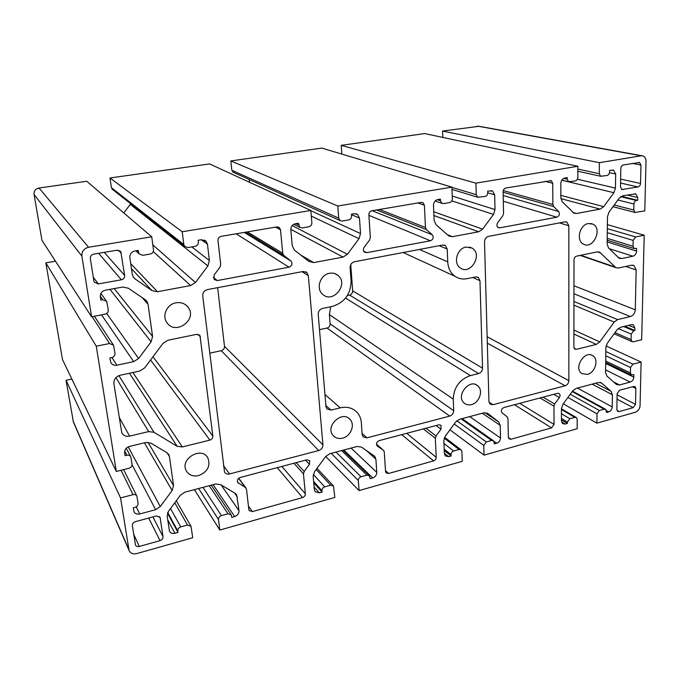 <?xml version="1.0" encoding="UTF-8"?>
<svg xmlns="http://www.w3.org/2000/svg" width="680" height="680" viewBox="0 0 680 680"><rect width="100%" height="100%" fill="white"/><g stroke="black" fill="none" stroke-linecap="round" stroke-linejoin="round"><path stroke-width="1.02" d="M554.667 403.997L553.945 406.138L554.047 424.464L551.573 427.873L510.994 439.229L509.048 438.855L508.351 437.197L507.952 418.582L507.204 416.865L502.044 412.811C500.726 410.686 501.33 408.935 503.854 407.558L557.558 393.312L559.266 393.601C560.303 394.629 560.328 395.955 559.342 397.562L554.667 403.997L542.997 397.179M633.607 386.469L635.06 386.665L635.868 388.501L635.511 404.379L633.139 407.651L619.183 411.578L617.644 411.357L616.879 409.589L617.142 393.609L619.548 390.286L633.607 386.469M471.401 404.617C468.579 405.288 466.165 404.778 464.16 403.078C455.396 396.015 469.481 378.08 477.725 385.781C483.667 390.269 479.4 402.909 471.401 404.617M587.384 374.425L581.817 373.558C573.223 368.161 584.74 349.681 592.892 355.784C599.114 359.44 595.127 372.819 587.384 374.425M606.067 345.95L641.112 362.058L632.927 364.191L630.521 367.514L630.411 372.921L631.252 374.799L633.862 374.68L633.811 377.102C633.548 379.593 632.349 381.25 630.224 382.067L619.523 384.94L616.522 384.514L606.925 376.057L605.574 372.563L605.88 347.454L607.351 343.162L617.066 329.774L620.509 327.301L631.414 324.657L633.454 324.921L634.89 327.964L634.84 330.454L633.649 330.752L631.218 334.101L631.1 339.635L632.017 341.615L633.412 341.793L641.656 339.728L644.198 235.221L607.385 224.647M563.321 403.801L596.895 423.147L635.332 412.25C638.129 411.145 639.702 408.969 640.058 405.714L641.112 362.058M561.476 419.875L567.4 423.436L565.19 424.056L562.598 423.623L561.485 421.03L561.442 408.654L562.887 404.387L572.67 390.915L576.164 388.382L598.366 382.491L601.468 382.95L611.073 391.34L612.408 394.765L612.229 406.921C611.983 409.402 610.784 411.06 608.634 411.901L606.5 412.497L605.744 409.402L604.171 409.164L599.403 410.49L596.989 413.831L596.895 423.147M449.956 429.811L484.067 455.133L577.167 428.74L577.192 419.356L576.436 417.613L574.753 417.341L569.857 418.701L567.4 422.093L567.4 423.436M444.252 450.577L451.112 455.983L448.664 456.671L445.34 455.923L444.388 453.594L443.819 440.708L445.256 436.245L455.634 422.042L459.433 419.339L484.015 412.82L487.832 413.482L498.746 421.94L500.216 425.34L500.514 437.988C500.344 440.563 499.069 442.315 496.706 443.224L494.351 443.887L493.62 440.869L491.614 440.462L486.344 441.932L483.777 445.442L484.067 455.133M325.712 456.492L359.074 490.569L462.256 461.32L461.89 451.554L461.227 449.973L459.077 449.506L453.662 451.019C452.021 451.647 451.154 452.829 451.061 454.58L451.112 455.983M377.077 445.833C375.938 443.615 376.644 441.873 379.194 440.623L438.812 424.813L441.022 425.306L440.997 429.199L436.033 435.99L435.319 438.235L436.212 457.3C436.127 459.06 435.251 460.258 433.585 460.896L388.594 473.484L386.096 472.846L385.543 471.418L384.285 452.038L383.681 450.542L376.465 444.142L383.299 450.202L377.468 446.182M347.378 295.494L349.554 295.052C351.569 294.431 352.597 293.037 352.648 290.878L482.554 368.161C482.392 370.88 481.075 372.683 478.61 373.558L470.415 375.589C459.603 379.449 453.875 387.277 453.228 399.083L453.696 410.686C453.552 413.372 452.225 415.174 449.735 416.092L366.936 437.852L363.086 436.815L362.176 434.562L361.309 422.603C360.995 418.6 359.584 415.2 357.102 412.403C352.716 407.873 347.08 406.351 340.187 407.847L330.99 410.125L326.901 408.952L325.975 406.649L318.214 314.339C318.257 311.287 319.719 309.315 322.6 308.414L332.163 306.45C344.497 302.625 350.803 294.117 351.075 280.916L350.115 267.648C350.183 264.554 351.645 262.591 354.493 261.74L442.637 245.047L445.383 245.556L444.142 245.047M330.684 306.748L329.383 314.585L330.131 323.858C330.098 326 329.06 327.394 327.029 328.041L449.735 416.092M487.144 336.762L568.862 380.638C568.641 383.214 567.4 384.931 565.131 385.773L493.051 404.71L490.093 404.124L488.937 401.489L484.508 241.91C484.687 238.969 486.047 237.107 488.606 236.334L564.885 221.884L566.89 222.148L565.887 221.85M573.971 285.77L635.29 309.808C634.924 313.276 633.292 315.528 630.385 316.557L617.644 319.6L614.193 322.074L599.777 341.904L596.3 344.403L576.376 349.341L574.795 349.095L573.877 347.131L574.005 259.675C574.167 257.822 575.025 256.64 576.589 256.139L597.134 251.906L599.769 252.246L598.621 251.863M624.835 326.255L634.84 330.454M553.656 206.558L552.857 204.476L552.746 183.243L551.293 180.668L505.861 188.011C504.152 188.496 503.234 189.737 503.106 191.743L503.574 213.384L502.8 215.798L497.666 222.768C496.51 224.774 496.689 226.38 498.202 227.596L499.774 227.843L556.835 217.192C559.428 215.9 560.048 214.005 558.688 211.522L553.656 206.558L503.115 192.253M637.985 186.957C639.489 186.498 640.339 185.343 640.534 183.464L640.951 165.07L639.523 162.494L623.407 164.951C621.869 165.393 621.001 166.575 620.823 168.487L620.517 187.034L621.877 189.533L637.985 186.957L620.585 183.056M466.063 247.052C456.943 248.31 452.888 263.611 460.454 268.056C470.654 275.527 483.063 254.354 472.133 248.115L466.063 247.052M588.302 223.558C579.547 224.731 575.832 240.762 583.483 244.145C593.173 249.798 603.024 228.59 592.764 224.102L588.302 223.558M621.29 196.325L637.687 200.294L637.755 197.574L635.758 193.876L622.761 195.789L619.165 198.228L609.016 212.118L607.486 216.691L607.146 244.06L608.566 247.971L619.131 258.264L621.682 258.578L632.833 256.224C635.052 255.493 636.302 253.776 636.573 251.081L636.633 248.447L634.202 248.557L633.038 246.27L633.156 240.388L635.673 236.946L644.198 235.221M442.808 137.436L442.552 131.053L599.369 162.707L641.163 155.788L643.119 155.966C645.005 156.799 645.966 158.533 646 161.143L644.793 210.919L635.06 212.441L633.785 210.035L633.913 204.008C634.1 202.147 634.95 200.991 636.454 200.523L637.687 200.294M442.552 131.053L479.102 126.293L641.843 155.737M341.861 154.105L341.224 145.35L424.719 133.569L577.856 166.269L577.83 177.369C577.66 179.307 576.776 180.514 575.178 180.982L568.659 181.747L567.222 179.18L567.213 177.59L564.817 177.998C562.385 178.704 561.051 180.514 560.813 183.447L560.856 197.829L562.428 201.986L573.971 213.18L576.555 213.511L600.075 209.117L603.704 206.652L613.904 192.703L615.451 188.088L615.663 174.02L613.521 170.17L609.586 170.399L609.569 171.955C609.39 173.876 608.524 175.057 606.968 175.517L600.687 176.281L599.259 173.714L599.369 162.707M341.224 145.35L475.906 183.141L577.856 166.269M233.742 172.49L231.803 170.246L230.8 160.93L321.819 148.087L451.911 187.119L452.344 198.764C452.242 200.804 451.308 202.079 449.522 202.581L443.606 203.6L441.906 203.303L440.504 200.787L440.436 199.121L437.75 199.571C435.047 200.337 433.627 202.266 433.483 205.343L434.146 220.43L436.092 224.774L448.902 236.028L452.455 236.674L478.66 231.786L482.621 229.16L493.476 214.421L495.014 209.567L494.658 194.82L492.498 190.987L487.704 191.089L487.747 192.729C487.628 194.744 486.702 195.993 484.976 196.486L477.683 197.234L476.255 194.684L475.906 183.141M424.405 205.215L423.011 202.708L421.226 202.376L371.807 210.774C369.903 211.302 368.925 212.619 368.866 214.727L370.345 237.456L369.58 239.998L364.106 247.384C362.984 249.237 363.111 250.835 364.497 252.169L366.707 252.679L430.457 240.779C433.322 239.394 433.942 237.405 432.31 234.812L426.428 229.67L425.45 227.502L424.405 205.215L417.911 202.946M482.554 368.161L479.969 280.721L478.287 277.406L475.609 276.922L467.135 278.664C462.689 279.531 458.668 278.757 455.073 276.352C450.568 273.071 448.129 268.251 447.738 261.876L447.219 249.05L445.383 245.556M352.648 290.878L350.761 264.622M568.862 380.638L568.828 225.76L566.89 222.148M635.29 309.808L636.165 269.943L633.938 265.506L631.431 265.208L618.477 267.997L615.876 267.673L599.769 252.246M245.319 487.407L246.517 489.302L248.838 509.515L249.177 510.535L252.382 511.606L302.541 497.573C304.385 496.867 305.311 495.601 305.328 493.773L303.467 473.9L304.173 471.546L309.459 464.363L309.672 460.683L306.799 459.825L240.236 477.479C237.72 478.567 236.87 480.241 237.694 482.486L245.319 487.407L238.612 478.363M135.413 521.662C133.305 522.435 132.294 523.795 132.379 525.75L135.464 544.943C136.187 546.363 137.453 546.865 139.281 546.473L160.03 540.642C162.078 539.869 163.072 538.534 163.005 536.622L160.081 517.42L156.374 515.976L135.413 521.662M342.584 438.141C350.684 436.356 355.342 424.906 350.132 419.526C342.354 409.785 324.7 426.216 333.106 435.438C335.521 438.133 338.683 439.034 342.584 438.141M198.696 475.592C207.672 471.818 210.732 465.919 207.859 457.887C201.569 445.791 179.325 459.153 186.354 470.925C189.031 475.192 193.145 476.748 198.696 475.592M73.397 422L66.053 380.29L120.547 497.93L133.05 494.666C134.861 494.309 136.144 494.827 136.893 496.238L138.066 503.26C138.15 505.231 137.139 506.6 135.022 507.356L133.255 507.824L133.969 511.623C135.082 513.748 136.994 514.531 139.723 513.969L155.626 509.694L160.259 506.549L172.133 490.543L173.528 485.571L169.456 456.629L168.869 454.801L166.77 452.591L150.994 443.19L145.673 442.502L129.319 446.471C126.081 447.567 124.525 449.65 124.661 452.727L125.12 455.677L126.931 455.235C128.741 454.903 130.033 455.438 130.815 456.858L132.047 464.134C132.132 466.157 131.104 467.542 128.953 468.282L116.314 471.452L62.483 359.558L45.832 262.811L96.279 346.214L116.314 471.452M66.053 380.29L71.859 379.049M167.484 513.128L177.998 532.423L177.778 530.902C177.726 528.998 178.713 527.663 180.736 526.906L187.493 525.028L191.02 526.328L192.712 537.727L136.756 553.596C133.067 554.395 130.509 553.367 129.081 550.502L120.547 497.93M194.395 489.634L219.819 530.043L218.493 519.537C218.458 517.65 219.427 516.341 221.391 515.601L227.936 513.783L231.251 514.921L231.744 517.387L234.668 516.562C237.583 515.474 239.02 513.519 238.986 510.706L236.674 494.912L234.949 493.195L220.481 484.585L215.56 484.024L184.918 492.15L180.344 495.261L168.538 511.181L167.153 516.111L169.498 531.207C170.595 533.154 172.406 533.842 174.947 533.281L177.998 532.423M313.752 482.851L322.056 492.108L321.929 490.646C321.954 488.818 322.881 487.56 324.692 486.88L330.726 485.197L333.498 485.988L334.824 497.445L219.819 530.043M359.074 490.569L358.317 480.479C358.36 478.677 359.269 477.445 361.037 476.773L366.894 475.142L369.478 475.83L370.115 478.652L372.733 477.921C375.351 476.927 376.703 475.082 376.788 472.387L375.887 459.221L374.74 456.305L361.462 447.091L357.136 446.471L329.774 453.73L325.618 456.62L314.576 471.631L313.157 476.315L314.373 489.744L315.052 491.606L319.328 492.873L322.056 492.108M319.498 329.655L327.029 328.041M318.707 450.517C321.478 449.514 322.881 447.61 322.923 444.796L308.337 275.647L306.85 272.552L302.974 271.499L207.408 289.603C204.221 290.538 202.657 292.621 202.725 295.876L224.561 472.192C225.692 473.833 227.35 474.419 229.551 473.952L318.707 450.517L221.246 350.693C223.448 350.004 224.536 348.543 224.502 346.324L322.923 444.796M209.703 353.166L221.246 350.693M209.882 440.121C211.905 439.425 212.899 438.081 212.865 436.092L199.98 335.58L196.596 334.348L167.858 340.263L163.022 343.349L144.67 367.897L139.791 371.017L120.267 375.224C115.821 376.609 113.696 379.449 113.9 383.732L121.771 432.769C123.369 435.659 125.987 436.772 129.608 436.127L148.656 431.579L153.986 432.301L177.157 446.275L182.316 446.947L209.882 440.121L150.56 360.017M219.972 267.18L220.72 264.486L217.974 240.567C217.94 238.349 218.986 236.946 221.119 236.359L276.794 226.907L279.403 227.621L280.525 229.857L282.727 253.283L283.747 255.391L291.014 261.052C292.749 263.764 292.077 265.803 289.008 267.189L217.303 280.568L214.132 279.488L214.106 275.026L219.972 267.18M98.328 283.925L94.273 282.106L93.865 280.925L90.347 258.561C90.228 256.25 91.341 254.77 93.678 254.142L117.002 250.214L120.819 251.804L124.644 275.442C124.746 277.703 123.658 279.149 121.38 279.786L98.328 283.925L93.287 277.262M329.536 273.292C332.775 272.731 335.605 273.453 338.028 275.442C349.146 284.265 332.613 304.291 322.507 294.194C315.664 288.473 320.288 274.626 329.536 273.292M176.043 302.787C181.058 302.022 185.07 303.501 188.062 307.216C197.999 319.6 175.253 336.005 166.804 322.43C161.781 315.554 167.119 304.181 176.043 302.787M230.8 160.93L337.79 206.006L338.691 218.144L339.949 220.524L342.184 221.042L348.619 219.938C350.548 219.394 351.534 218.067 351.577 215.951L351.458 214.225L354.339 213.741L357.527 214.438L359.474 218.067L360.527 233.554L359.006 238.672L347.421 254.286L343.06 257.1L313.692 262.582L308.899 261.443L294.372 250.044L292.255 245.735L290.819 229.874C290.836 226.627 292.357 224.587 295.383 223.746L298.392 223.236L299.71 227.273L302.192 227.919L308.839 226.772C310.828 226.219 311.831 224.868 311.856 222.717L310.828 210.469L209.601 163.922L109.998 177.981L182.214 231.761L183.829 244.553L184.637 246.389L187.935 247.562L195.202 246.313C197.37 245.718 198.424 244.299 198.381 242.072L198.16 240.261L201.416 239.708L206.125 241.281L207.459 244.205L209.389 260.517L207.901 265.923L195.475 282.523L190.655 285.549L157.505 291.728L151.988 290.606L135.209 279.029L133.348 277.134L132.26 274.269L129.846 257.55C129.71 254.125 131.342 251.949 134.75 251.022L138.168 250.444L139.06 253.878L142.724 255.331L150.246 254.04C152.481 253.427 153.561 251.991 153.484 249.722L151.725 236.801L86.751 181.262L39.023 187.994C35.496 188.844 33.839 191.02 34.068 194.514L41.973 240.38L91.57 316.786L105.017 314.211C107.304 313.548 108.392 312.103 108.281 309.868L106.76 301.461L102.765 299.701L100.844 300.058L100.334 296.777C100.164 293.377 101.804 291.201 105.255 290.224L122.655 287.053L128.325 288.201L145.18 299.685L147.024 301.563L148.061 304.325L152.575 336.43L151.121 341.793L138.609 358.513L133.696 361.641L116.807 365.211C114.104 365.627 112.115 364.752 110.831 362.584L109.88 358.003L111.767 357.612C114.01 356.923 115.081 355.495 114.98 353.328L113.552 345.262L109.573 343.519L96.279 346.214M151.725 236.801L88.57 247.256C83.853 248.514 81.617 251.473 81.872 256.13L91.57 316.786M130.679 203.779L123.819 212.942M109.998 177.981L111.418 187.68L112.897 189.737M310.828 210.469L182.214 231.761M249.246 179.503L249.534 182.282M337.79 206.006L451.911 187.119M217.659 287.666L224.502 346.324M55.479 261.188L45.832 262.811M540.039 397.962L553.945 406.138M519.758 403.342L554.047 424.464M514.479 404.745L551.573 427.873M508.36 437.427L510.994 439.229M553.698 394.341L559.342 397.562M632.434 386.784L635.868 388.501M617.125 394.808L635.511 404.379M617.049 399.185L633.139 407.651M616.99 410.388L619.183 411.578M613.581 381.939L619.523 384.94M605.6 369.911L630.224 382.067M605.685 363.469L633.811 377.102M605.71 361.037L630.411 372.921M605.778 355.793L630.521 367.514M605.829 351.526L632.927 364.191M567.91 397.469L596.989 413.831M570.24 394.273L599.403 410.49M572.203 391.57L604.171 409.164M606.483 410.72L608.634 411.901M577.371 388.059L612.229 406.921M592.144 384.14L612.408 394.765M595.519 383.248L611.073 391.34M600.321 382.44L601.758 383.18M561.569 421.863L565.19 424.056M561.476 418.531L567.4 422.093M561.459 413.729L569.857 418.701M561.45 409.538L574.753 417.341M454.214 423.98L483.777 445.442M456.815 420.758L486.344 441.932M461.142 418.888L491.614 440.462M493.977 441.303L496.706 443.224M469.702 416.619L500.514 437.988M482.281 413.278L500.216 425.34M484.908 412.666L498.576 421.804M487.381 413.176L487.832 413.482M444.371 453.262L448.664 456.671M444.193 449.191L451.061 454.58M443.946 443.479L453.662 451.019M444.236 438.149L459.077 449.506M406.708 433.33L436.212 457.3M401.71 434.648L433.585 460.896M423.342 428.91L435.319 438.235M425.977 428.213L436.033 435.99M436.118 425.527L440.997 429.199M330.131 323.858L453.696 410.686M329.383 314.585L453.228 399.083M345.534 298.087L470.415 375.589M349.554 295.052L478.61 373.558M488.996 402.092L493.051 404.71M487.322 343.171L565.131 385.773M574.098 348.236L576.376 349.341M573.894 334.016L596.3 344.403M573.903 330.063L599.777 341.904M573.937 305.133L614.193 322.074M573.946 301.452L617.644 319.6M573.954 293.769L630.385 316.557M614.992 332.63L631.1 339.635M618.196 328.542L631.218 334.101M623.662 326.536L633.649 330.752M628.601 325.337L634.89 327.964M503.26 190.578L552.857 204.476M545.096 181.347L552.746 183.243M497.59 227.095L499.774 227.843M503.31 201.255L556.835 217.192M503.192 195.517L558.688 211.522M620.644 179.12L640.534 183.464M632.46 163.421L640.951 165.07M621.469 189.295L622.99 189.652M627.002 195.016L637.755 197.574M620.696 196.698L636.454 200.523M617.865 200.013L633.913 204.008M614.218 205.003L633.785 210.035M477.437 126.131L641.163 155.788M577.847 169.056L599.259 173.714M609.484 172.703L615.663 174.02M577.362 179.222L615.451 188.088M561.756 180.2L613.904 192.703M560.847 195.381L603.704 206.652M560.898 198.628L600.075 209.117M572.968 212.492L576.555 213.511M563.737 178.356L567.222 179.18M451.919 187.374L476.255 194.684M487.747 192.805L494.658 194.82M452.242 196.053L495.014 209.567M451.817 200.889L493.476 214.421M433.772 211.752L482.621 229.16M433.933 215.534L478.66 231.786M447.244 234.643L452.455 236.674M437.231 199.699L440.504 200.787M379.457 209.474L425.45 227.502M376.575 209.958L426.428 229.67M372.147 210.715L432.31 234.812M368.909 215.347L430.457 240.779M439.169 245.701L447.219 249.05M419.399 249.45L447.738 261.876M472.779 277.508L479.969 280.721M559.487 222.912L568.828 225.76M597.465 251.855L600.687 252.917M580.762 255.28L615.017 267.036M625.753 266.433L636.165 269.943M607.333 228.65L635.673 236.946M607.291 232.671L633.156 240.388M607.215 238.357L633.038 246.27M607.172 241.918L636.573 251.081M609.28 248.684L632.833 256.224M617.992 257.363L621.682 258.578M248.447 506.141L252.382 511.606M277.245 467.662L302.541 497.573M281.868 466.438L305.328 493.773M293.947 463.233L303.467 473.9M296.174 462.638L304.173 471.546M305.558 460.147L309.459 464.363M237.397 481.754L238.544 483.318M133.722 534.276L139.281 546.473M148.707 518.058L160.03 540.642M152.932 516.91L163.005 536.622M159.486 516.604L160.293 518.143M148.002 442.289L173.528 485.571M144.415 442.808L172.133 490.543M128.214 446.853L160.259 506.549M132.073 464.746L155.626 509.694M136.238 506.821L139.723 513.969M121.031 470.271L133.05 494.666M73.041 420.877L128.783 549.423M174.777 502.767L187.493 525.028M170.519 508.512L180.736 526.906M167.739 512.508L177.778 530.902M167.688 519.775L174.947 533.281M234.489 492.923L237.362 496.978M221.153 484.985L238.986 510.706M213.103 484.679L234.668 516.562M209.227 485.698L227.936 513.783M203.014 487.348L221.391 515.601M198.645 488.512L218.493 519.537M316.14 469.498L330.726 485.197M313.293 474.385L324.692 486.88M313.616 481.414L321.929 490.646M314.126 487.024L319.328 492.873M366.231 450.338L375.887 459.221M351.075 448.077L376.788 472.387M343.808 450.007L372.733 477.921M341.615 450.585L366.894 475.142M336.022 452.072L361.037 476.773M331.211 453.348L358.317 480.479M385.492 470.611L388.594 473.484M362.1 433.534L366.936 437.852M324.947 394.476L340.187 407.847M325.873 405.518L330.99 410.125M223.405 465.519L229.551 473.952M152.983 356.779L212.865 436.092M132.889 372.504L182.316 446.947M129.472 373.243L177.157 446.275M118.932 375.632L153.986 432.301M115.94 377.647L148.656 431.579M119.11 417.18L129.608 436.127M124.712 451.002L126.931 455.235M167.076 452.787L169.456 456.629M275.527 227.12L280.525 229.857M247.401 231.897L282.727 253.283M245.616 232.203L283.942 255.552M244.324 232.416L290.827 260.89M236.138 233.809L289.008 267.189M213.333 277.329L217.303 280.568M118.481 250.249L121.397 253.292M104.227 252.365L124.644 275.442M98.668 253.308L121.38 279.786M142.222 297.678L148.061 304.325M100.275 296.284L102.765 299.701M34.068 194.514L81.872 256.13M39.023 187.994L88.57 247.256M136.765 250.682L138.431 252.288M133.084 276.7L135.209 279.029M131.453 268.694L151.988 290.606M130.73 263.644L157.505 291.728M153.263 251.591L190.655 285.549M152.821 244.868L195.475 282.523M130.296 204.349L207.901 265.923M191.76 246.9L209.389 260.517M201.28 239.725L207.459 244.205M111.418 187.68L183.829 244.553M295.936 223.652L298.546 224.986M300.628 254.966L313.692 262.582M290.793 229.313L343.06 257.1M292.213 225.573L347.421 254.286M311.304 216.112L359.006 238.672M310.845 210.69L360.527 233.554M351.483 214.65L359.474 218.067M231.803 170.246L338.691 218.144M363.69 251.192L366.707 252.679M301.979 271.694L308.337 275.647M197.965 334.33L200.549 337.042M92.097 316.685L109.573 343.519M111.979 357.561L116.807 365.211M101.549 314.874L133.696 361.641M106.701 313.48L138.609 358.513M109.99 289.365L151.121 341.793M114.189 288.592L152.575 336.43M476.077 384.736L477.725 385.781M591.362 355.053L592.892 355.784M605.693 362.449L631.252 374.799M572.509 391.136L605.387 409.199M600.678 382.551L601.468 382.95M561.45 408.841L576.062 417.401M462.128 418.625L493.246 440.598M484.874 412.666L498.746 421.94M444.61 437.291L460.862 449.692M614.142 333.795L632.017 341.615M632.799 324.649L633.454 324.921M551.293 180.668L550.528 180.481M639.523 162.494L638.894 162.375M472.133 248.115L469.421 247.044M592.764 224.102L590.563 223.465M635.758 193.876L634.856 193.672M635.06 212.441L612.977 206.703M600.687 176.281L577.847 171.232M613.521 170.17L612.51 169.957M568.659 181.747L561.825 180.106M477.683 197.234L451.996 189.422M492.498 190.987L491.198 190.612M441.906 203.303L435.115 201.025M423.011 202.708L422.017 202.359M455.073 276.352L403.163 252.518M478.287 277.406L477.241 276.947M615.876 267.673L580.176 255.4M633.938 265.506L632.91 265.166M634.202 248.557L607.197 240.21M245.905 487.892L238.739 478.244M350.132 419.526L348.611 418.183M207.859 457.887L206.966 456.612M136.773 495.992L123.607 469.625M129.081 550.502L73.287 421.736M190.876 526.073L176.273 500.752M236.674 494.912L236.215 494.275M231.055 514.633L211.268 485.163M333.192 485.664L317.007 468.325M374.74 456.305L374.008 455.642M369.147 475.507L343.009 450.219M130.662 456.569L126.233 448.231M168.869 454.801L168.444 454.113M278.231 226.984L279.403 227.621M245.667 232.195L283.747 255.391M244.281 232.424L291.014 261.052M119.952 250.903L120.819 251.804M334.959 273.666L338.028 275.442M185.648 304.819L188.062 307.216M145.767 300.135L147.024 301.563M100.87 293.479L106.267 300.781M135.923 250.826L139.06 253.878M204.451 240.074L206.125 241.281M112.064 189.082L184.637 246.389M293.862 224.264L299.71 227.273M355.887 213.749L357.527 214.438M232.857 172.091L339.949 220.524M305.481 271.711L306.85 272.552M199.401 334.976L199.98 335.58M94.401 316.243L113.203 344.726"/></g></svg>
